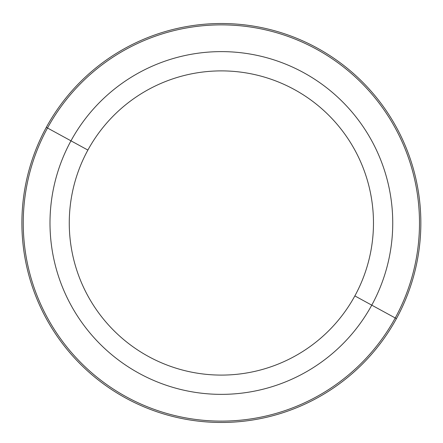 <?xml version="1.0" encoding="UTF-8"?>
<svg xmlns="http://www.w3.org/2000/svg" width="443" height="443" viewBox="0 0 443 443"><rect width="100%" height="100%" fill="white"/><g stroke="black" fill="none" stroke-linecap="round" stroke-linejoin="round"><path stroke-width="0.66" d="M354.854 295.913A152.104 152.104 0 0 1 148.449 356.477A152.104 152.104 0 0 1 87.886 150.072A152.104 152.104 0 0 1 294.29 89.508A152.104 152.104 0 0 1 354.854 295.913L371.76 305.155A171.375 171.375 0 0 1 139.207 373.383A171.375 171.375 0 0 1 70.974 140.83L87.886 150.072A152.104 152.104 0 0 0 148.449 356.477A152.104 152.104 0 0 0 354.854 295.913A152.104 152.104 0 0 0 294.29 89.508A152.104 152.104 0 0 0 87.886 150.072L70.974 140.83A171.375 171.375 0 0 1 303.527 72.597A171.375 171.375 0 0 1 371.76 305.155L354.854 295.913M396.43 318.628A199.483 199.483 0 0 0 317.005 47.933A199.483 199.483 0 0 0 46.31 127.357A199.483 199.483 0 0 0 125.734 398.052A199.483 199.483 0 0 0 396.43 318.628A199.483 199.483 0 0 1 125.734 398.052A199.483 199.483 0 0 1 46.31 127.357L47.501 128.01A198.121 198.121 0 0 1 316.352 49.123A198.121 198.121 0 0 1 395.239 317.974L371.76 305.155A171.375 171.375 0 0 0 303.527 72.597A171.375 171.375 0 0 0 70.974 140.83L47.501 128.01L70.974 140.83A171.375 171.375 0 0 0 139.207 373.383A171.375 171.375 0 0 0 371.76 305.155L395.239 317.974A198.121 198.121 0 0 1 126.382 396.862A198.121 198.121 0 0 1 47.501 128.01A198.121 198.121 0 0 0 126.382 396.862A198.121 198.121 0 0 0 395.239 317.974L396.43 318.628L395.239 317.974A198.121 198.121 0 0 0 316.352 49.123A198.121 198.121 0 0 0 47.501 128.01L46.31 127.357A199.483 199.483 0 0 1 317.005 47.933A199.483 199.483 0 0 1 396.43 318.628"/></g></svg>
